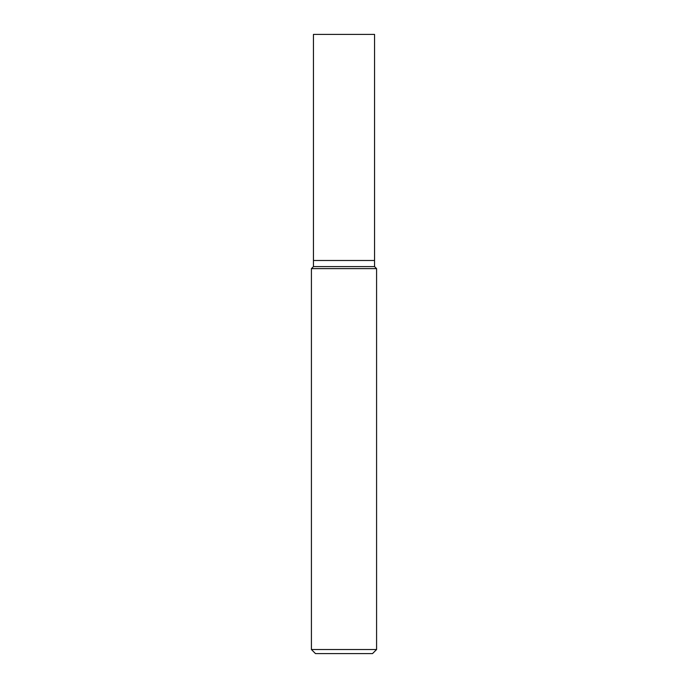 <?xml version="1.0" encoding="UTF-8"?>
<svg xmlns="http://www.w3.org/2000/svg" width="688" height="688" viewBox="0 0 688 688"><rect width="100%" height="100%" fill="white"/><g stroke="black" fill="none" stroke-linecap="round" stroke-linejoin="round"><path stroke-width="1.03" d="M311.415 649.524L315.482 653.6L372.518 653.6L376.585 649.524L376.585 268.638L311.415 268.638L311.415 649.524L376.585 649.524M311.415 268.638L313.444 266.6L313.444 34.4L374.556 34.4L374.556 266.6L376.585 268.638M374.556 266.6L313.444 266.6L374.556 266.6M374.556 260.485L313.444 260.485L374.556 260.485"/></g></svg>
